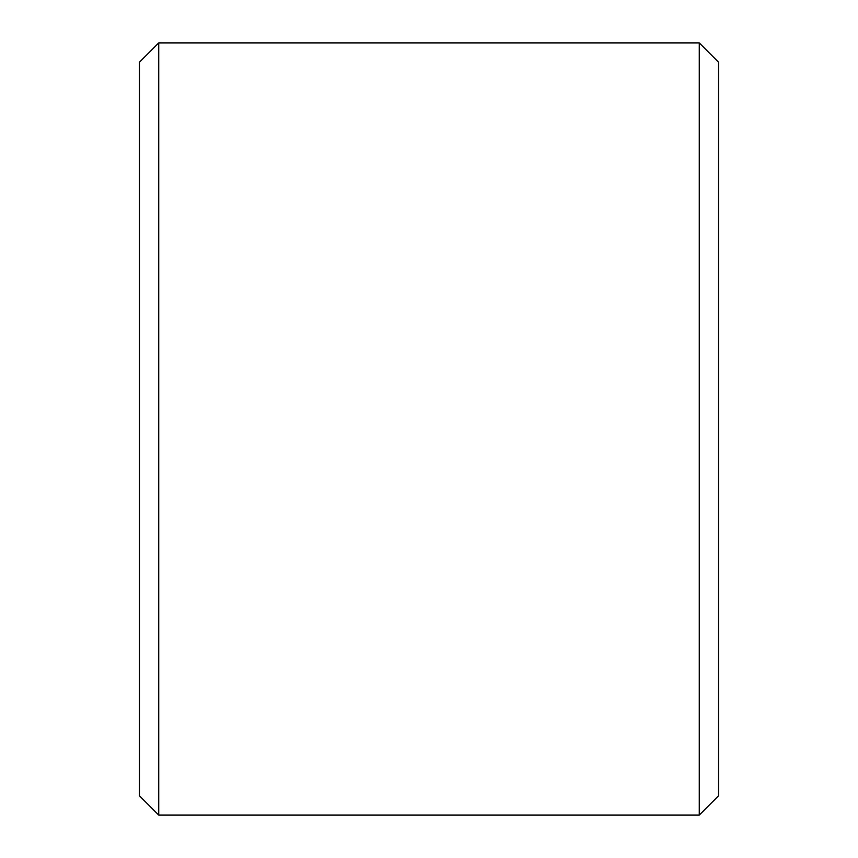 <?xml version="1.0" encoding="UTF-8"?>
<svg xmlns="http://www.w3.org/2000/svg" width="858" height="858" viewBox="0 0 858 858"><rect width="100%" height="100%" fill="white"/><g stroke="black" fill="none" stroke-linecap="round" stroke-linejoin="round"><path stroke-width="1.29" d="M139.425 795.795L139.425 62.205L158.73 42.9L158.73 815.1L139.425 795.795M699.27 42.9L718.575 62.205L718.575 795.795L699.27 815.1L699.27 42.9L158.73 42.9M699.27 815.1L158.73 815.1"/></g></svg>
